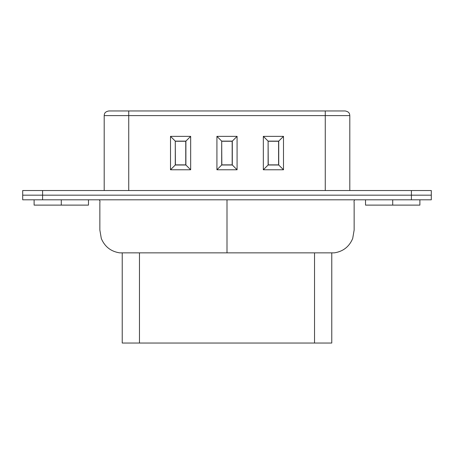 <?xml version="1.0" encoding="UTF-8"?>
<svg xmlns="http://www.w3.org/2000/svg" width="454" height="454" viewBox="0 0 454 454"><rect width="100%" height="100%" fill="white"/><g stroke="black" fill="none" stroke-linecap="round" stroke-linejoin="round"><path stroke-width="0.68" d="M139.469 343.042L122.495 343.042L139.469 343.042L139.469 252.861L139.469 343.042L314.531 343.042L139.469 343.042M331.505 343.042L314.531 343.042L314.531 252.861L314.531 343.042L331.505 343.042M22.7 195.169L431.3 195.169L22.7 195.169L22.7 199.811L42.591 199.811L22.7 199.811L22.7 195.169L42.591 195.169L42.591 199.811L42.591 195.169L22.7 195.169L22.7 190.532L431.3 190.532L411.409 190.532L411.409 199.811L42.591 199.811L411.409 199.811L411.409 195.169L42.591 195.169L431.3 195.169L431.3 199.811L411.409 199.811L431.3 199.811L431.3 195.169L411.409 195.169L411.409 190.532L42.591 190.532L42.591 195.169L42.591 190.532L22.7 190.532L22.7 195.169M227 252.861L119.708 252.861L334.292 252.861L227 252.861L227 230.575L227 252.861M227 199.811L227 230.575L227 199.811M61.29 205.117L88.479 205.117L34.107 205.117L61.29 205.117L61.29 199.811L61.29 205.117L88.479 205.117L61.29 205.117M392.71 205.117L365.521 205.117L392.71 205.117L392.71 199.811L392.71 205.117L419.893 205.117L392.71 205.117M431.3 195.169L431.3 190.532L431.3 195.169M109.136 110.958L344.864 110.958L128.732 110.958L128.732 190.532L128.732 115.6L104.568 115.6L325.268 115.6L128.732 115.6L128.732 110.958L108.835 110.958C104.233 111.843 104.42 114.153 104.193 115.6L104.193 190.532M325.268 190.532L325.268 115.6L325.268 190.532M190.663 136.353L190.663 169.773L170.505 169.773L170.505 136.353L190.663 136.353L170.505 136.353L175.278 141.132L175.278 165.001L185.89 165.001L185.89 141.132L175.278 141.132L175.409 164.87L185.754 164.87L185.754 141.262L175.409 141.262L185.89 141.132L185.89 165.001L175.409 164.87L175.278 141.132L185.89 141.132L190.663 136.353L185.89 141.132L185.89 165.001L190.663 169.773L190.663 136.353M237.079 136.353L237.079 169.773L216.921 169.773L216.921 136.353L237.079 136.353L216.921 136.353L221.694 141.132L221.694 165.001L232.306 165.001L232.306 141.132L221.694 141.132L221.83 164.87L232.17 164.87L232.17 141.262L221.83 141.262L232.306 141.132L232.306 165.001L221.83 164.87L221.694 141.132L232.306 141.132L237.079 136.353L232.306 141.132L232.306 165.001L237.079 169.773L237.079 136.353M283.495 136.353L283.495 169.773L263.337 169.773L263.337 136.353L283.495 136.353L263.337 136.353L268.11 141.132L268.11 165.001L278.722 165.001L278.722 141.132L268.11 141.132L268.246 164.87L278.591 164.87L278.591 141.262L268.246 141.262L278.722 141.132L278.722 165.001L268.246 164.87L268.11 141.132L278.722 141.132L283.495 136.353L278.722 141.132L278.722 165.001L283.495 169.773L283.495 136.353M349.432 115.6L325.268 115.6L325.268 110.958L325.268 115.6L349.432 115.6M268.11 165.001L268.11 141.132L263.337 136.353L263.337 169.773L268.11 165.001L263.337 169.773L283.495 169.773L278.722 165.001L268.11 165.001L263.468 169.643L268.11 165.001M283.364 136.489L278.591 141.262L283.364 136.489M268.246 141.262L263.468 136.489L268.246 141.262M283.364 169.643L278.591 164.87L283.364 169.643M221.694 165.001L221.694 141.132L216.921 136.353L216.921 169.773L221.694 165.001L216.921 169.773L237.079 169.773L232.306 165.001L221.694 165.001L217.052 169.643L221.694 165.001M236.948 136.489L232.17 141.262L236.948 136.489M221.83 141.262L217.052 136.489L221.83 141.262M236.948 169.643L232.17 164.87L236.948 169.643M175.278 165.001L175.278 141.132L170.505 136.353L170.505 169.773L175.278 165.001L170.505 169.773L190.663 169.773L185.89 165.001L175.278 165.001L170.636 169.643L175.278 165.001M190.532 136.489L185.754 141.262L190.532 136.489M175.409 141.262L170.636 136.489L175.409 141.262M190.532 169.643L185.754 164.87L190.532 169.643M268.11 141.132L263.468 136.489L268.11 141.132M221.694 141.132L217.052 136.489L221.694 141.132M175.278 141.132L170.636 136.489L175.278 141.132M122.228 252.861L122.228 343.042M331.772 343.042L331.772 252.861M334.292 252.861C343.076 251.516 349.211 246.738 352.69 238.526L354.148 230.047L354.148 202.603C353.859 201.36 354.097 200.43 354.846 199.811M119.708 252.861C110.924 251.516 104.789 246.738 101.31 238.526L99.852 230.047L99.852 202.603C100.141 201.36 99.903 200.43 99.154 199.811M88.479 205.117L88.479 199.811M34.107 205.117L34.107 199.811M419.893 205.117L419.893 199.811M365.521 205.117L365.521 199.811M345.165 110.958C349.767 111.843 349.58 114.153 349.807 115.6L349.807 190.532"/></g></svg>
